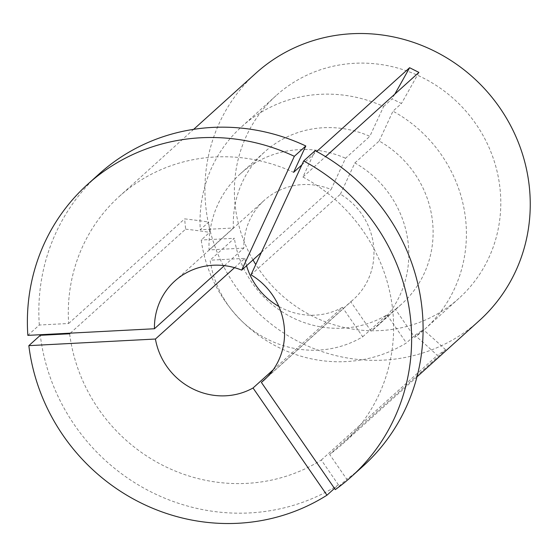 <?xml version="1.0" encoding="UTF-8"?>
<svg xmlns="http://www.w3.org/2000/svg" width="557" height="557" viewBox="0 0 557 557"><rect width="100%" height="100%" fill="white"/><g stroke="black" fill="none" stroke-linecap="round" stroke-linejoin="round"><path stroke-width="0.42" stroke-dasharray="2.79 2.09" d="M383.641 106.491L392.128 98.84L401.458 103.518L392.97 111.17A136.493 130.463 47.9 0 1 424.629 329.298A136.493 130.463 47.9 0 1 414.749 337.34L423.229 329.681L414.895 335.286L406.408 342.938A136.493 130.463 47.9 0 1 346.071 361.59A136.493 130.463 47.9 0 1 201.216 240.011L209.697 232.36L208.708 222.076L200.228 229.728A136.493 130.463 47.9 0 1 241.773 126.592A136.493 130.463 47.9 0 1 320.338 94.307A136.493 130.463 47.9 0 1 383.641 106.491L369.841 136.326A102.37 97.844 47.9 0 0 264.631 151.936A102.37 97.844 47.9 0 0 233.404 227.994L200.228 229.728M253.003 259.924A136.493 130.463 47.9 0 1 276.161 95.574A136.493 130.463 47.9 0 1 354.718 63.282A136.493 130.463 47.9 0 1 488.851 147.083A136.493 130.463 47.9 0 1 459.017 298.28A136.493 130.463 47.9 0 1 380.459 330.573A136.493 130.463 47.9 0 1 255.774 264.526M273.222 369.778L342.444 307.339L362.732 336.762A102.37 97.844 47.9 0 1 318.555 350.102A102.37 97.844 47.9 0 1 210.093 260.196L234.393 238.278L201.216 240.011M362.732 336.762L387.031 314.844A102.37 97.844 47.9 0 1 342.854 328.177A102.37 97.844 47.9 0 1 234.393 238.278M234.546 267.666L244.836 258.378L210.093 260.196M342.444 307.339A66.673 63.728 47.9 0 1 315.185 315.144A66.673 63.728 47.9 0 1 278.841 306.427M246.556 265.738A66.673 63.728 47.9 0 1 244.836 258.378M334.492 488.405L338.433 484.855A196.872 188.169 47.9 0 1 249.522 512.934A196.872 188.169 47.9 0 1 40.299 335.307M27.85 335.37L39.31 325.023L68.643 323.492A166.682 159.316 47.9 0 1 119.316 196.412A166.682 159.316 47.9 0 1 215.246 156.977A166.682 159.316 47.9 0 1 293.602 172.343M479.236 320.693A166.682 159.316 47.9 0 1 383.307 360.128A166.682 159.316 47.9 0 1 219.507 257.794A166.682 159.316 47.9 0 1 255.942 73.162M338.433 484.855L321.305 460.012A166.682 159.316 47.9 0 1 246.674 483.379A166.682 159.316 47.9 0 1 69.632 333.775M70.328 333.149L185.62 229.15L184.632 218.866A409.486 73.796 174.5 0 1 208.708 222.076M68.643 323.492L184.632 218.866M301.866 164.893L316.71 151.504M315.13 150.648L302.931 177.022L325.553 156.621M302.931 177.022A166.682 159.316 47.9 0 1 342.604 443.943A166.682 159.316 47.9 0 1 329.64 454.415L445.628 349.789L437.287 355.387A409.486 119.295 56.1 0 0 414.895 335.286M321.305 460.012L437.287 355.387M362.83 466.355A196.872 188.169 47.9 0 1 346.774 479.25L329.64 454.415M335.314 489.589L346.774 479.25M266.796 377.5L350.778 301.734L371.073 331.157L395.373 309.239L414.749 337.34M251.012 274.81L340.418 194.163A66.673 63.728 47.9 0 1 353.563 299.374A66.673 63.728 47.9 0 1 350.778 301.734M340.418 194.163L354.872 162.923A102.37 97.844 47.9 0 1 377.472 325.88A102.37 97.844 47.9 0 1 371.073 331.157M354.872 162.923L379.171 141.005A102.37 97.844 47.9 0 1 401.771 303.962A102.37 97.844 47.9 0 1 395.373 309.239M379.171 141.005L392.97 111.17M387.031 314.844L406.408 342.938M39.31 325.023A196.872 188.169 47.9 0 1 99.097 173.993M224.422 265.626L243.848 248.102A66.673 63.728 47.9 0 1 264.241 200.36A66.673 63.728 47.9 0 1 331.095 189.484L345.542 158.244L369.841 136.326M261.407 252.342L331.095 189.484M243.848 248.102L209.105 249.919A102.37 97.844 47.9 0 1 240.332 173.854A102.37 97.844 47.9 0 1 345.542 158.244M209.105 249.919L233.404 227.994M185.62 229.15A409.486 73.796 174.5 0 1 209.697 232.36M445.628 349.789A409.486 119.295 56.1 0 0 423.229 329.681M418.913 72.396A409.486 45.493 -63.4 0 1 401.458 103.518M394.781 94.168A409.486 45.493 -63.4 0 1 392.128 98.84M424.629 329.298L459.017 298.28M119.316 196.412L193.662 129.342M342.604 443.943L416.956 376.873M264.157 380.02L353.563 299.374M377.472 325.88L401.771 303.962M241.773 126.592L276.161 95.574M174.842 281.013L264.241 200.36M240.332 173.854L264.631 151.936"/><path stroke-width="0.84" d="M155.431 339.032L28.839 345.646A196.872 188.169 47.9 0 0 238.055 523.274A196.872 188.169 47.9 0 0 326.973 495.194L253.038 387.992A66.673 63.728 47.9 0 1 225.787 395.797A66.673 63.728 47.9 0 1 155.431 339.032L234.546 267.666M278.841 306.427A66.673 63.728 47.9 0 1 246.556 265.738M326.973 495.194L334.492 488.405M193.662 129.342L255.942 73.162A166.682 159.316 47.9 0 1 351.878 33.726A166.682 159.316 47.9 0 1 515.671 136.061A166.682 159.316 47.9 0 1 479.236 320.693L416.956 376.873M28.839 345.646L40.299 335.307L69.632 333.775L70.328 333.149M87.63 184.339A196.872 188.169 47.9 0 1 294.347 156.315L241.689 270.131A66.673 63.728 47.9 0 0 174.842 281.013A66.673 63.728 47.9 0 0 154.442 328.748L27.85 335.37A196.872 188.169 47.9 0 1 87.63 184.339L99.097 173.993A196.872 188.169 47.9 0 1 305.807 145.969L293.602 172.343L301.866 164.893M316.71 151.504L409.59 67.717L418.913 72.396L325.553 156.621M261.372 382.387A66.673 63.728 47.9 0 0 264.157 380.02A66.673 63.728 47.9 0 0 251.012 274.81L303.669 160.987L315.13 150.648A196.872 188.169 47.9 0 1 362.83 466.355L351.363 476.695A196.872 188.169 47.9 0 1 335.314 489.589L261.372 382.387L266.796 377.5M303.669 160.987A196.872 188.169 47.9 0 1 351.363 476.695M253.038 387.992L273.222 369.778M255.774 264.526A136.493 130.463 47.9 0 1 253.003 259.924M294.347 156.315L305.807 145.969M154.442 328.748L224.422 265.626M241.689 270.131L261.407 252.342M409.59 67.717A409.486 45.493 -63.4 0 1 394.781 94.168"/></g></svg>
